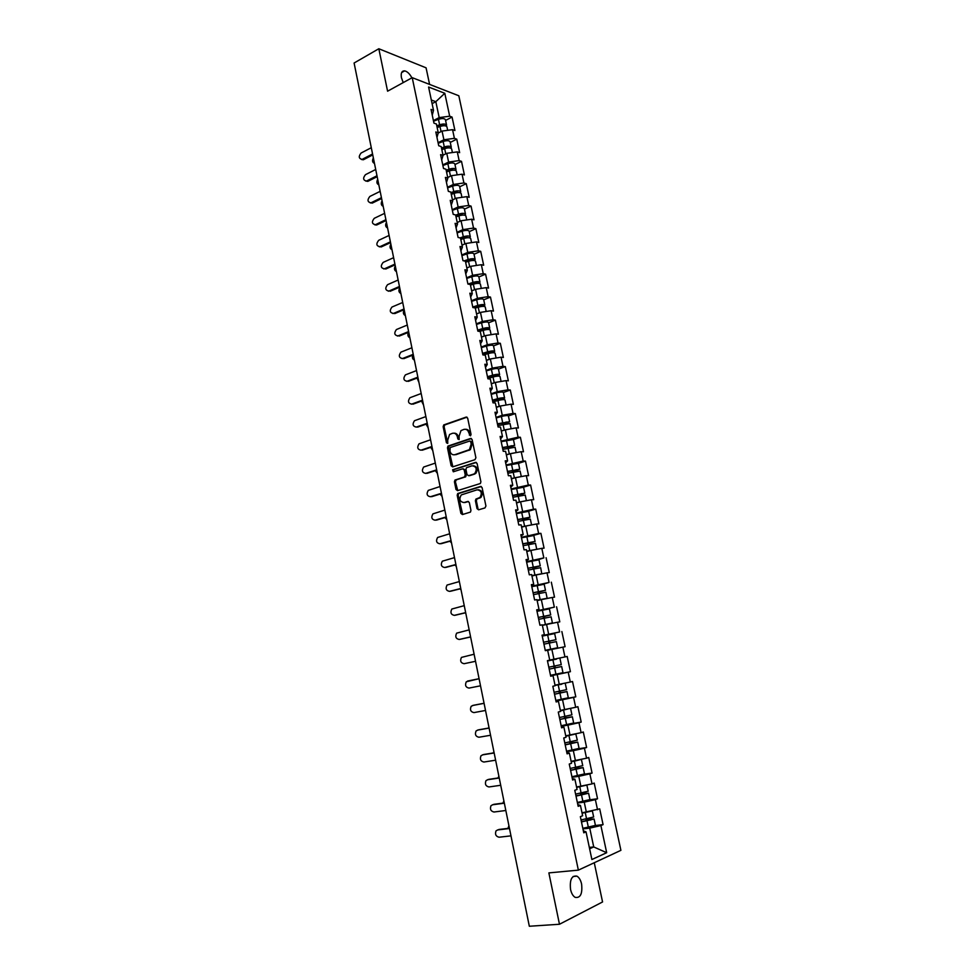 <?xml version="1.0" encoding="UTF-8"?>
<svg xmlns="http://www.w3.org/2000/svg" width="975" height="975" viewBox="0 0 975 975"><rect width="100%" height="100%" fill="white"/><g stroke="black" fill="none" stroke-linecap="round" stroke-linejoin="round"><path stroke-width="1.46" d="M470.413 435.837L471.059 434.472L467.683 418.19L466.123 417.093L443.747 424.929L443.15 426.697L446.44 442.76L447.744 443.406L447.72 440.103L449.572 434.484L452.449 433.302C454.886 432.79 456.519 433.96 457.372 436.837L457.811 438.933L459.128 439.579L459.091 436.252L460.968 430.609L463.893 429.402C466.355 428.878 468.012 430.06 468.878 432.949L470.413 435.837M570.546 889.432C569.595 879.73 571.728 875.306 576.92 876.147C579.126 877.451 580.686 880.096 581.6 884.081C582.587 893.77 580.442 898.207 575.189 897.378C572.995 896.062 571.447 893.417 570.546 889.432M403.223 82.595L401.432 77.707C400.688 73.04 401.773 70.748 404.686 70.87C407.331 71.516 409.732 73.832 411.889 77.842M477.019 508.621L478.603 509.803L484.977 507.926L485.928 505.988L482.101 487.622L480.517 486.452L457.702 493.557L457.19 495.239L460.895 513.386L462.455 514.556L470.462 512.082L470.949 510.413L469.341 502.6L467.781 501.43L464.027 502.564C459.786 501.832 458.859 499.298 461.236 494.934L477.104 489.816C481.382 490.486 482.345 493.021 479.992 497.445L475.898 499.102L475.41 500.784L477.019 508.621L478.847 509.73M548.864 872.893L559.467 924.263L529.327 926.25L354.096 63.009L378.824 48.75L387.587 91.199L412.218 77.659L578.358 870.139L548.864 872.893M474.959 459.688L475.898 457.738L472.119 439.579L470.559 438.457L448.037 446.062L447.476 447.805L451.145 465.745L452.68 466.867L474.959 459.688M477.104 463.527L480.894 481.796L480.383 483.503L457.555 490.644L456.008 489.499L454.423 481.772L454.959 480.066L464.332 477.019L465.258 475.093L464.197 469.95L462.65 468.804L453.302 471.79L452.595 469.804L475.52 462.394L477.104 463.527M412.218 77.659L458.823 95.757L620.904 850.334L578.358 870.139M595.396 825.508L603.074 824.618L599.71 808.86L582.014 812.833M603.074 824.618L600.893 825.545L606.682 852.711L591.886 859.523L586.036 831.858L583.769 832.821L580.357 816.672L582.623 815.758L580.454 805.447L578.175 806.337L574.787 790.286L577.066 789.445L574.897 779.196L572.617 780.012L569.254 764.059L571.533 763.291L569.388 753.102L567.097 753.846L563.745 737.977L566.036 737.283L563.903 727.155L561.6 727.825L558.273 712.055L560.576 711.421L558.443 701.354L556.14 701.951L552.825 686.278L555.141 685.717L553.02 675.699L550.704 676.236L547.414 660.648L549.742 660.16L547.633 650.203L545.317 650.666L542.039 635.164L544.367 634.737L542.271 624.841L539.943 625.243L536.689 609.826L539.029 609.472L536.945 599.637L534.605 599.966L531.375 584.647L533.715 584.354L531.643 574.567L529.303 574.823L526.086 559.589L528.438 559.37L526.378 549.644L524.026 549.839L520.833 534.69L523.185 534.532L521.138 524.855L518.785 524.989L515.604 509.925L517.957 509.827L515.933 500.212L513.569 500.285L510.4 485.306L512.777 485.27L510.754 475.702L508.377 475.715L505.233 460.822L507.609 460.846L505.598 451.34L503.222 451.279L500.09 436.471L502.478 436.568L500.48 427.111L498.091 426.989L494.983 412.254L497.372 412.413L495.385 403.004L492.997 402.833L489.901 388.184L492.29 388.403L490.315 379.043L487.914 378.812L484.843 364.248L487.244 364.516L485.282 355.217L482.881 354.912L479.822 340.433L482.223 340.775L480.273 331.524L477.86 331.159L474.825 316.753L477.238 317.155L475.288 307.954L472.875 307.539L469.852 293.207L472.266 293.67L470.34 284.517L467.915 284.042L464.904 269.795L467.33 270.307L465.404 261.202L462.979 260.678L459.993 246.504L462.418 247.077L460.505 238.022L458.079 237.437L455.106 223.348L457.543 223.97L455.63 214.975L453.192 214.329L450.243 200.314L452.68 200.996L450.791 192.038L448.342 191.344L445.404 177.401L447.854 178.145L445.965 169.236L443.515 168.48L440.59 154.623L443.04 155.415L441.175 146.555L438.726 145.75L435.813 131.966L438.263 132.807L436.41 123.996L433.948 123.143L431.048 109.432L433.509 110.321L428.586 87.031L444.795 93.271L449.682 116.208L439.189 117.597L433.412 120.595M445.575 120.412L452.059 117.073L449.682 116.208M452.059 117.073L454.923 130.504L452.558 129.675L454.399 138.34L443.893 139.766L438.08 142.703M450.255 142.423L456.763 139.157L454.399 138.34M456.763 139.157L459.652 152.661L457.287 151.881L459.14 160.595L448.61 162.057L442.772 164.921M454.959 164.543L461.504 161.35L459.14 160.595M461.504 161.35L464.405 174.927L462.04 174.196L463.917 182.959L453.363 184.458L447.488 187.273M459.688 186.798L466.269 183.666L463.917 182.959M466.269 183.666L469.182 197.316L466.83 196.645L468.707 205.457L458.128 206.98L452.229 209.735M464.441 209.162L471.059 206.115L468.707 205.457M471.059 206.115L473.984 219.838L471.644 219.217L473.533 228.065L462.93 229.637L456.995 232.306M469.231 231.648L475.873 228.662L473.533 228.065M475.873 228.662L478.822 242.47L476.482 241.897L478.372 250.807L467.756 252.403L461.784 255.011M474.033 254.256L480.712 251.343L478.372 250.807M480.712 251.343L483.673 265.224L481.345 264.7L483.247 273.658L472.607 275.303L466.611 277.838M478.859 276.973L485.587 274.146L483.247 273.658M485.587 274.146L488.56 288.1L486.232 287.637L488.146 296.644L477.482 298.313L471.449 300.788M483.722 299.825L490.474 297.07L488.146 296.644M490.474 297.07L493.472 311.098L491.144 310.696L493.07 319.739L482.393 321.457L476.324 323.858M488.609 322.798L495.398 320.129L493.07 319.739M495.398 320.129L498.408 334.218L496.08 333.877L498.03 342.981L487.317 344.723L481.223 347.063M493.508 345.893L500.346 343.298L498.03 342.981M500.346 343.298L503.368 357.472L501.053 357.191L503.003 366.332L492.278 368.123L486.147 370.39M498.444 369.123L505.318 366.6L503.003 366.332M505.318 366.6L508.353 380.847L506.049 380.616L508.012 389.817L497.262 391.645L491.095 393.839M503.417 392.474L510.315 390.024L508.012 389.817M510.315 390.024L513.374 404.357L511.071 404.186L513.045 413.437L502.271 415.301L496.068 417.422M508.402 415.947L515.336 413.583L513.045 413.437M515.336 413.583L518.42 428.001L516.128 427.879L518.103 437.178L501.077 441.139M513.423 439.579L520.394 437.275L518.103 437.178M520.394 437.275L523.49 451.766L521.198 451.705L523.197 461.053L506.11 464.977M518.481 463.357L525.476 461.09L523.197 461.053M525.476 461.09L528.584 475.654L526.305 475.666L528.316 485.062L511.168 488.95M523.477 487.171L530.595 485.038L528.316 485.062M530.595 485.038L533.715 499.688L531.448 499.748L533.459 509.206L516.263 513.057M528.462 511.192L535.726 509.121L533.459 509.206M535.726 509.121L538.87 523.843L536.603 523.977L538.639 533.483L521.381 537.298M533.337 535.397L540.906 533.337L538.639 533.483M540.906 533.337L544.062 548.145L541.808 548.34L543.843 557.895L526.524 561.673M537.932 559.796L543.843 557.895M546.097 557.688L549.278 572.581L547.024 572.837L549.071 582.453L531.704 586.182M541.637 584.549L549.071 582.453M551.326 582.173L554.519 597.151L552.277 597.468L554.336 607.133L536.908 610.837M537.091 611.313L554.336 607.133M556.579 606.791L559.796 621.855L557.554 622.233L559.626 631.958L542.137 635.627M542.185 635.846L559.626 631.958M561.868 631.556L565.098 646.705L562.867 647.144L564.952 656.931L549.717 660.075M550.57 675.59L570.436 671.69L567.182 656.455L564.952 656.931M570.436 671.69L568.206 672.202L570.302 682.037L555.031 685.181M559.796 691.19L560.735 692.664L566.999 691.58L568.315 697.783L555.823 700.452L575.798 696.82L572.52 681.501L570.302 682.037M575.798 696.82L573.58 697.393L575.689 707.289L560.357 710.422M571.045 723.803L581.185 722.085L577.895 706.68L575.689 707.289M581.185 722.085L578.979 722.731L581.1 732.676L565.732 735.808M578.041 748.837L586.609 747.496L583.306 732.006L581.1 732.676M586.609 747.496L584.415 748.215L586.548 758.221L571.131 761.329M584.062 774.199L592.069 773.065L588.742 757.477L586.548 758.221M592.069 773.065L589.875 773.845L592.02 783.9L576.554 787.008M589.79 799.768L597.553 798.769L594.214 783.096L592.02 783.9M597.553 798.769L595.372 799.622L597.529 809.737M577.822 804.643L580.454 805.447M586.389 812.297L584.232 802.157L577.48 803.022M595.372 799.622L584.232 802.157M572.325 778.623L574.897 779.196M580.905 786.411L578.772 776.332L572.045 777.294M589.875 773.845L578.772 776.332M566.865 752.749L569.388 753.102M575.445 760.683L573.324 750.665L566.646 751.701M584.415 748.215L573.324 750.665M561.429 727.021L563.903 727.155M570.034 735.101L567.913 725.132L561.271 726.253M578.979 722.731L567.913 725.132M556.03 701.439L558.443 701.354M564.635 709.654L562.538 699.745L555.933 700.964M573.58 697.393L562.538 699.745M550.668 676.016L553.02 675.699M559.284 684.365L557.188 674.517L550.619 675.809M568.206 672.202L557.188 674.517M553.946 659.21L551.874 649.411L547.658 650.301M562.867 647.144L551.874 649.411M542.088 635.408L544.367 634.737M548.657 634.201L546.585 624.463L542.393 625.402M557.554 622.233L546.585 624.463M536.798 610.35L539.029 609.472M543.38 609.338L541.332 599.649L537.152 600.637M552.277 597.468L541.332 599.649M531.546 585.427L533.715 584.354M538.139 584.598L536.104 574.97L531.948 576.018M547.024 572.837L536.104 574.97M526.305 560.662L528.438 559.37M532.935 560.016L530.9 550.436L526.78 551.521M541.808 548.34L530.9 550.436M521.113 536.031L523.185 534.532M527.755 535.555L525.732 526.037L521.625 527.17M536.603 523.977L525.732 526.037M515.933 511.534L517.957 509.827M522.6 511.241L520.589 501.772L516.506 502.966M531.448 499.748L520.589 501.772M510.803 487.171L512.777 485.27M517.469 487.061L515.482 477.64L511.424 478.883M526.305 475.666L515.482 477.64M505.684 462.942L507.609 460.846M512.375 463.003L510.388 453.643L506.354 454.935M521.198 451.705L510.388 453.643M500.602 438.86L502.478 436.568M507.317 439.091L505.342 429.78L501.321 431.108M516.128 427.879L505.342 429.78M495.544 414.899L497.372 412.413M502.271 415.301L500.309 406.039L496.312 407.428M511.071 404.186L500.309 406.039M490.51 391.085L492.29 388.403M497.262 391.645L495.312 382.432L491.339 383.87M506.049 380.616L495.312 382.432M485.513 367.392L487.244 364.516M492.278 368.123L490.34 358.958L486.379 360.445M501.053 357.191L490.34 358.958M480.541 343.822L482.223 340.775M487.317 344.723L485.392 335.619L481.455 337.143M496.08 333.877L485.392 335.619M475.593 320.397L477.238 317.155M482.393 321.457L480.468 312.39L476.556 313.962M491.144 310.696L480.468 312.39M470.669 297.095L472.266 293.67M477.482 298.313L475.568 289.295L471.693 290.916M486.232 287.637L475.568 289.295M465.782 273.914L467.33 270.307M472.607 275.303L470.706 266.333L466.842 267.991M481.345 264.7L470.706 266.333M460.907 250.868L462.418 247.077M467.756 252.403L465.867 243.482L462.016 245.188M476.482 241.897L465.867 243.482M456.068 227.931L457.543 223.97M462.93 229.637L461.053 220.764L457.226 222.507M471.644 219.217L461.053 220.764M451.254 205.128L452.68 200.996M458.128 206.98L456.263 198.157L452.461 199.948M466.83 196.645L456.263 198.157M446.465 182.459L447.854 178.145M453.363 184.458L451.498 175.683L447.952 177.401M462.04 174.196L451.498 175.683M441.712 159.9L443.04 155.415M448.61 162.057L446.769 153.319L443.052 155.171M457.287 151.881L446.769 153.319M436.971 137.463L438.263 132.807M443.893 139.766L442.053 131.077L438.202 133.051M452.558 129.675L442.053 131.077M432.254 115.148L433.509 110.321M439.189 117.597L435.825 101.68L431.328 100.011M432.108 103.643L435.825 101.68L444.795 93.271M429.585 84.398L426.075 67.823L378.824 48.75M559.467 924.263L602.562 901.96L594.263 862.729M589.607 848.786L593.726 846.946L589.741 828.128L582.94 828.908M589.314 847.409L593.726 846.946L606.682 852.711M583.342 830.81L586.036 831.858M600.893 825.545L589.741 828.128M470.633 435.727L469.828 432.985C469.146 430.487 467.744 429.256 465.611 429.28M454.131 433.18C456.251 433.144 457.653 434.375 458.335 436.873L459.115 439.591M467.001 417.178L444.71 424.966L444.112 426.733L447.744 443.406M471.4 438.531L449 446.087L448.439 447.83L452.851 466.818M470.73 441.846L469.633 441.066L450.158 447.562L449.975 451.108C450.803 453.984 452.449 455.167 454.886 454.691L469.402 449.658L471.193 444.076L470.73 441.846L471.681 441.882L470.145 441.078M454.265 454.825L454.886 454.691M471.681 441.882L472.144 444.1L470.352 449.682L455.837 454.703M463.296 468.817L465.148 469.95L466.208 475.093L465.684 476.799L456.3 479.846L455.386 481.76L457.763 490.583M476.324 462.442L453.814 469.658L453.607 471.693M473.765 474.057L474.849 473.448C477.299 469.012 476.373 466.464 472.058 465.794L466.477 467.671L465.94 469.389L467.001 474.545L468.561 475.69L475.8 473.448C478.237 469.353 477.445 466.781 473.423 465.709M474.715 474.057L469.511 475.69M478.359 489.718C482.43 490.693 483.283 493.265 480.943 497.421L476.848 499.078L476.348 500.76L477.969 508.584M468.5 501.467L464.977 502.527M481.272 486.501L458.652 493.533L458.14 495.227L462.711 514.483M373.364 157.95C372.023 160.643 372.389 162.459 374.473 163.398M446.306 126.128L446.587 125.129C445.575 123.776 443.247 123.667 439.615 124.776L436.8 125.848M445.453 119.803L445.429 119.693C444.417 118.328 442.089 118.219 438.457 119.328L433.546 121.217M436.971 126.689L440.432 125.361L444.685 125.726M446.964 126.933L446.94 126.823C445.928 125.482 443.613 125.373 439.969 126.482L437.153 127.554M371.292 147.713L361.103 153.026C358.422 156.427 358.715 158.547 362.018 159.4L363.273 159.778L361.53 159.498M372.755 154.903L363.626 159.632M372.56 153.977L362.359 159.254M377.703 179.327C376.35 182.02 376.728 183.848 378.824 184.811M450.95 148.237L451.279 147.213C450.279 145.933 447.952 145.836 444.308 146.933L441.48 147.993M450.145 141.863L450.121 141.753C449.109 140.449 446.794 140.351 443.138 141.46L438.202 143.313M441.651 148.797L445.124 147.493L449.365 147.883M451.669 149.017L451.644 148.919C450.645 147.639 448.317 147.542 444.661 148.651L441.833 149.699M382.066 200.813C380.713 203.495 381.079 205.335 383.187 206.322M455.617 170.454L455.995 169.418C455.008 168.188 452.68 168.127 449.024 169.211L446.184 170.259M454.85 164.032L454.825 163.922C453.838 162.691 451.51 162.618 447.854 163.702L442.894 165.531M446.343 171.027L449.841 169.748L454.045 170.162M456.385 171.234L456.361 171.125C455.374 169.906 453.046 169.845 449.39 170.93L446.55 171.978M386.453 222.41C385.088 225.079 385.466 226.931 387.575 227.955M460.285 192.794L460.748 191.746C459.761 190.576 457.433 190.527 453.765 191.612L450.913 192.636M459.591 186.322L459.566 186.225C458.591 185.043 456.263 184.994 452.595 186.067L447.61 187.87M451.072 193.367L454.569 192.112L458.75 192.55M461.126 193.562L461.114 193.464C460.127 192.307 457.799 192.258 454.131 193.342L451.279 194.354M390.865 244.128C389.488 246.785 389.866 248.637 391.987 249.685M464.977 215.256L465.514 214.183C464.551 213.074 462.223 213.062 458.53 214.122L455.666 215.134M464.356 208.723L464.332 208.638C463.369 207.517 461.041 207.492 457.348 208.553L452.351 210.32M455.812 215.828L459.335 214.598L463.454 215.061M465.904 216.011L465.879 215.914C464.917 214.817 462.589 214.805 458.896 215.865L456.032 216.864M457.897 222.202L457.214 222.446M395.289 265.943C393.912 268.588 394.29 270.453 396.423 271.538M469.682 237.839L470.316 236.742C469.353 235.706 467.025 235.706 463.32 236.767L460.005 237.9M469.146 231.258L469.121 231.16C468.171 230.112 465.831 230.112 462.138 231.16L457.117 232.903M460.59 238.424L464.124 237.205L468.158 237.705M470.706 238.57L470.681 238.485C469.731 237.449 467.391 237.461 463.698 238.509L460.822 239.497M462.954 244.774L462.004 245.103M375.704 169.467L365.467 174.671C362.761 178.12 363.09 180.241 366.466 181.058L365.942 181.167M377.167 176.67L367.989 181.289M376.984 175.768L366.734 180.936M380.153 191.356L369.866 196.438C367.112 199.924 367.477 202.057 370.939 202.824L370.378 202.958M381.603 198.534L372.389 203.056M381.432 197.681L371.134 202.739M384.613 213.342L374.266 218.315C371.499 221.849 371.889 223.97 375.436 224.689L376.691 224.993L374.839 224.847M386.076 220.533L376.801 224.933M385.905 219.704L375.546 224.64M389.098 235.45L378.702 240.301C375.911 243.884 376.326 246.005 379.945 246.687L379.324 246.858M390.561 242.629L381.237 246.931M390.402 241.849L379.994 246.663M393.607 257.68L383.138 262.409C380.347 266.017 380.786 268.137 384.455 268.808L383.845 268.978M395.07 264.847L385.698 269.051M394.912 264.103L384.455 268.808M399.738 287.881C398.348 290.513 398.738 292.39 400.883 293.499M474.386 260.557L475.13 259.435C474.191 258.448 471.851 258.485 468.146 259.521L464.027 260.91M473.96 253.902L473.935 253.817C472.997 252.83 470.657 252.854 466.952 253.89L461.906 255.596M465.246 261.178L468.938 259.935L473.18 259.874L472.851 260.471M475.52 261.263L475.508 261.178C474.557 260.203 472.229 260.24 468.512 261.276L465.623 262.251M468.061 267.467L466.818 267.881M398.141 280.02L387.55 284.676C384.832 288.271 385.296 290.404 388.94 291.062L388.379 291.22M399.604 287.186L390.183 291.269M399.457 286.479L388.94 291.062M404.223 309.928C402.821 312.561 403.199 314.438 405.368 315.583M479.091 283.396L479.98 282.238C479.042 281.324 476.714 281.373 472.985 282.409L467.976 284.054M478.798 276.681L478.786 276.595C477.847 275.669 475.52 275.718 471.79 276.742L466.732 278.423M469.194 284.286L473.777 282.787L478.018 282.677L477.518 283.359M480.37 284.078L480.358 283.993C479.42 283.079 477.092 283.14 473.362 284.164L470.462 285.114M473.241 290.27L471.656 290.782M402.712 302.482L391.974 307.04C389.33 310.647 389.817 312.78 393.449 313.426L392.949 313.572M404.162 309.636L394.692 313.621M404.028 308.978L393.449 313.426M408.574 332.28C407.343 334.876 407.782 336.704 409.866 337.777M483.783 306.369L484.855 305.163C483.929 304.31 481.601 304.395 477.86 305.407L472.765 307.04M483.661 299.569L483.649 299.496C482.722 298.63 480.395 298.703 476.653 299.715L471.571 301.36M473.021 307.564L478.652 305.76L482.893 305.614L482.138 306.394M485.245 307.015L485.233 306.93C484.307 306.089 481.979 306.174 478.237 307.186L475.325 308.112M478.493 313.182L476.531 313.816M407.294 325.053L396.423 329.538C393.851 333.145 394.375 335.266 397.983 335.912L397.532 336.046M408.744 332.219L399.226 336.082M408.61 331.585L397.983 335.912M412.754 355.144C411.974 357.581 412.523 359.227 414.399 360.08M488.438 329.477L489.755 328.222C488.841 327.429 486.513 327.539 482.759 328.538L477.653 330.147M488.56 322.591L488.548 322.518C487.634 321.713 485.294 321.811 481.54 322.822L476.446 324.431M477.762 330.671L483.539 328.855L487.78 328.66L486.647 329.574M490.145 330.074L490.133 330.001C489.218 329.209 486.891 329.318 483.137 330.33L479.627 331.427M483.844 336.217L481.418 336.96M411.901 347.758L400.896 352.158C398.397 355.753 398.946 357.874 402.541 358.52L402.151 358.642M413.351 354.912L403.784 358.666M413.229 354.327L402.541 358.52M417.093 378.056L418.957 382.505M482.649 353.852L488.463 352.085L492.704 351.841L490.986 352.926M493.045 352.718L494.678 351.402C493.789 350.671 491.449 350.805 487.683 351.804L482.552 353.364M493.484 345.735L493.46 345.662C492.558 344.931 490.23 345.053 486.464 346.052L481.333 347.624M495.081 353.255L495.068 353.194C494.167 352.462 491.827 352.609 488.061 353.596L483.478 354.997M488.061 353.596L489.279 359.361L486.342 360.25M416.532 370.573L405.393 374.888C402.98 378.483 403.553 380.603 407.123 381.249L406.794 381.347M417.982 377.727L408.367 381.359M417.873 377.179L407.123 381.249M421.541 401.054L423.528 405.052M487.573 377.167L493.411 375.436L497.652 375.143L495.105 376.472M497.53 376.131L499.639 374.705C498.749 374.047 496.409 374.205 492.631 375.18L487.476 376.716M498.42 369.001L498.408 368.94C497.518 368.27 495.19 368.416 491.412 369.403L486.257 370.939M500.029 376.569L500.017 376.508C499.127 375.85 496.799 376.009 493.021 376.984L487.866 378.519M497.53 382.066L496.507 382.237M494.752 382.639L491.29 383.65M421.188 393.522L409.914 397.739C407.574 401.334 408.184 403.455 411.73 404.101L411.474 404.186M422.638 400.664L412.973 404.186M422.528 400.152L411.73 404.101M426.075 424.162L428.122 427.72M492.521 400.615L502.625 398.58L498.712 400.311M501.832 399.713L504.623 398.141C503.746 397.544 501.406 397.727 497.616 398.69L492.436 400.201M503.393 392.401L503.38 392.34C502.503 391.731 500.175 391.913 496.385 392.876L491.205 394.388M505.013 400.006L505.001 399.945C504.124 399.36 501.796 399.543 497.993 400.506L492.814 402.005M503.49 405.49L500.467 406.014M500.212 406.075L496.263 407.184M425.868 416.581L414.472 420.725C412.193 424.308 412.827 426.428 416.362 427.074L416.167 427.135M427.318 423.723L417.605 427.135M427.221 423.26L416.362 427.074M430.67 447.354L432.754 450.499M497.494 424.186L507.634 422.138L502.393 424.332M505.854 423.516L509.633 421.7L497.421 423.808M509.633 421.7L508.389 415.874C507.524 415.326 505.184 415.533 501.382 416.496L496.19 417.97M510.023 423.564L497.798 425.624M509.108 429.11L501.272 430.852M447.805 446.282L448.975 445.892M430.572 439.774L419.043 443.82C416.849 447.403 417.507 449.524 421.017 450.17L420.895 450.206M432.023 446.903L422.26 450.194M431.937 446.489L421.017 450.17M435.35 470.669L437.397 473.399M502.503 447.878L512.655 445.831L507.219 448.171M509.157 447.659L514.666 445.392L502.43 447.537M514.666 445.392L513.423 439.53L501.187 441.675M515.056 447.257L502.82 449.378M514.666 452.875L506.293 454.643M435.313 463.088L423.65 467.049C421.529 470.62 422.212 472.741 425.709 473.387L425.648 473.399M436.751 470.206L426.928 473.387M436.678 469.84L425.709 473.387M440.091 494.081L442.077 496.421M513.472 471.766L519.724 469.207L507.475 471.413M507.536 471.717L517.713 469.645L512.168 472.107M519.724 469.207L518.468 463.32L506.22 465.514M520.126 471.083L507.853 473.253M520.223 476.775L511.351 478.567M440.066 486.525L428.269 490.401C426.221 493.972 426.94 496.08 430.414 496.726L430.438 496.726M441.504 493.643L431.633 496.702M441.443 493.313L430.414 496.726M444.917 517.615L446.769 519.565M518.383 495.848L524.818 493.167L512.533 495.41M512.594 495.678L522.807 493.594L517.189 496.165M524.818 493.167L523.563 487.244L511.278 489.474M525.22 495.044L512.923 497.262M525.769 500.809L516.445 502.625M516.494 502.881L518.798 502.296M444.844 510.096L432.924 513.874C430.95 517.433 431.693 519.541 435.143 520.199L435.313 520.187M446.294 517.201L436.373 520.138M446.233 516.921L435.143 520.199M449.804 541.259L451.498 542.831M523.404 520.053L529.937 517.25L517.628 519.541M517.676 519.773L527.914 517.676L522.856 519.309L522.271 520.345M528.682 511.327L516.372 513.581M531.57 524.928L530.327 519.102L518.03 521.406M531.29 524.977L521.552 526.817M521.601 527.036L528.584 525.488M449.658 533.788L437.617 537.469C435.703 541.028 436.471 543.136 439.896 543.794L440.225 543.77M451.096 540.893L441.127 543.709M451.047 540.65L439.896 543.794M454.764 565.025L456.239 566.231M528.511 544.379L529.096 543.343L535.08 541.466L522.758 543.818M522.795 544.001L533.057 541.893L527.962 543.428L527.414 544.647M533.812 535.507L521.491 537.81M535.494 543.355L523.148 545.683M535.482 543.331L536.75 549.303L526.695 551.155M526.732 551.326L534.568 549.729M454.496 557.615L442.321 561.198C440.481 564.744 441.273 566.853 444.685 567.511L445.173 567.474M455.934 564.708L445.904 567.401M455.898 564.513L444.685 567.511M459.822 588.912L461.017 589.753M533.691 568.827L534.239 567.572L540.26 565.817L527.902 568.218M527.938 568.364L538.224 566.256L533.093 567.682L532.618 569.083M538.992 559.821L526.634 562.185M541.795 573.861L540.662 567.694L528.304 570.095M541.942 573.727L531.862 575.616M531.899 575.75L539.797 574.251M459.359 581.563L447.062 585.049C445.295 588.583 446.099 590.692 449.499 591.362L450.145 591.289M460.797 588.656L450.706 591.216M460.761 588.498L449.499 591.362M464.99 612.909L465.818 613.397M538.956 593.409L539.394 591.923L545.464 590.314L533.081 592.751M533.106 592.861L543.428 590.74L538.261 592.081L537.883 593.653M537.091 600.308L542.051 599.503M545.464 590.314L544.184 584.257L531.802 586.682M544.879 598.942L547.158 598.26L545.866 592.203L533.483 594.653M547.158 598.26L537.067 600.21M464.246 605.658L451.827 609.034C450.121 612.568 450.95 614.664 454.326 615.347L455.142 615.237M465.684 612.739L455.544 615.176M465.66 612.629L454.326 615.347M544.306 618.113L544.586 616.419L550.704 614.933L538.298 617.431M538.31 617.492L548.657 615.359L543.453 616.602L543.233 618.345M542.356 625.255L552.411 622.94L542.344 625.207M550.704 614.933L549.413 608.851L537.006 611.325M551.107 616.846L538.7 619.332M469.158 629.874L456.629 633.153C454.984 636.663 455.837 638.771 459.188 639.466L460.176 639.295M470.596 636.955L460.407 639.259M470.584 636.882L459.188 639.466M549.815 642.927L549.803 641.062L555.969 639.697L543.538 642.245M543.538 642.269L553.922 640.124L548.681 641.27L548.718 643.159M545.244 650.325L557.676 647.741L545.232 650.313M555.969 639.697L554.665 633.579L542.234 636.114M557.676 647.741L556.372 641.611L543.94 644.158M474.106 654.225L461.443 657.406C459.871 660.904 460.748 663 464.076 663.707L475.544 661.294L464.076 663.707M550.509 675.309L562.977 672.701L561.673 666.522L555.457 667.741L554.714 665.998M553.629 666.217L554.336 667.985L559.613 666.949L549.205 669.106M556.457 659.161L547.487 660.989L556.457 659.161M559.955 658.442L561.259 664.609L548.803 667.205M561.673 666.522L549.205 669.13M467.573 681.037L479.078 678.71L466.294 681.781C464.783 685.267 465.672 687.375 468.999 688.094L480.517 685.803M558.712 691.397L559.613 692.945L564.927 692.006L554.495 694.176M561.758 684.109L555.067 685.388L561.783 684.231M565.268 683.451L566.585 689.654L554.105 692.299M566.999 691.58L554.507 694.237M473.497 705.278L471.181 706.29C469.718 709.763 470.633 711.872 473.935 712.603L485.526 710.458M473.716 705.23L484.063 703.267M472.509 705.522L484.075 703.341M488.95 727.338L488.378 728.106M561.161 725.741L573.678 723.023L572.349 716.783L566.048 717.722L565.025 716.491M563.928 716.698L564.927 718.039L570.278 717.198L559.821 719.379M560.43 710.763L565.025 709.581M567.877 708.959L560.454 710.86M571.935 714.821L559.431 717.539M572.349 716.783L559.845 719.489M478.286 729.909L476.092 730.933C474.679 734.407 475.629 736.503 478.908 737.246L490.559 735.26M478.676 729.8L489.084 727.984M477.47 730.129L489.097 728.093M493.898 751.725L493.118 752.993M566.524 751.177L579.077 748.398L577.736 742.121L571.387 742.926L570.351 741.926M569.242 742.121L570.278 743.279L575.664 742.536L565.171 744.729M575.762 733.846L577.322 740.171L564.793 742.926M575.993 733.907L565.817 736.223M565.793 736.088L573.739 734.285M577.736 742.121L565.207 744.888M483.112 754.674L481.028 755.723C479.676 759.172 480.638 761.28 483.905 762.036L495.617 760.195M483.661 754.516L494.118 752.834M482.467 754.869L494.154 752.993M498.871 776.246L497.981 778.001M571.923 776.746L584.5 773.918L583.16 767.605L576.749 768.276L575.762 767.496M574.616 767.691L575.64 768.653L581.076 768.02L570.558 770.226M575.701 767.508L574.36 761.182L581.393 759.367L582.745 765.643L570.18 768.458M574.36 761.182L571.204 761.731M571.167 761.548L579.211 759.854M583.16 767.605L570.594 770.421M487.963 779.598L485.989 780.634C484.697 784.071 485.684 786.179 488.938 786.959L500.711 785.277M488.67 779.366L499.2 777.818M487.476 779.756L499.237 778.026M503.88 800.914L502.917 803.132M577.358 802.474L589.96 799.585L588.607 793.236L581.246 793.199M580.052 793.394L581.051 794.174L586.511 793.65L575.969 795.868M588.181 791.225L575.603 794.125M586.609 785.131L576.627 787.386M576.578 787.166L583.879 785.74M588.607 793.236L576.018 796.112M492.85 804.668L490.998 805.691C489.755 809.116 490.742 811.224 493.984 812.017L505.83 810.493M493.716 804.351L504.294 802.949M492.521 804.777L504.343 803.205M508.913 825.703L507.951 828.397M595.433 825.362L594.08 819.012L586.816 819.049M585.561 819.244L591.983 819.427L581.405 821.657M593.653 816.989L581.051 819.951M591.715 811.066L582.087 813.187M582.026 812.918L584.598 812.516M594.08 819.012L581.466 821.937M595.445 825.398L582.818 828.336M497.774 829.871L496.019 830.883C494.825 834.295 495.848 836.416 499.066 837.22L510.973 835.855M498.786 829.481L509.425 828.214M497.603 829.944L509.486 828.518M469.828 432.985L468.878 432.949M458.762 438.969L457.811 438.933M458.335 436.873L457.372 436.837M447.403 442.796L446.44 442.76M444.112 426.733L443.15 426.697M445.014 424.808L444.052 424.759M466.928 417.142L466.123 417.093M470.267 435.094L469.316 435.057M452.107 465.745L451.145 465.745M448.439 447.83L447.476 447.805M449.341 445.904L448.378 445.88M471.303 438.482L470.559 438.457M469.17 450.328L468.219 450.304M472.144 444.1L471.193 444.076M456.97 489.487L456.008 489.499M455.386 481.76L454.423 481.772M456.3 479.846L455.337 479.858M465.294 477.019L464.332 477.019M466.208 475.093L465.258 475.093M465.148 469.95L464.197 469.95M453.814 469.658L452.863 469.658M476.202 462.394L475.52 462.394M476.348 500.76L475.41 500.784M477.287 498.834L476.336 498.859M479.773 498.079L478.822 498.103M461.857 513.337L460.895 513.386M458.14 495.227L457.19 495.239M459.054 493.313L458.104 493.338M481.126 486.452L480.517 486.452M443.284 125.738L443.113 124.898M439.615 124.776L438.457 119.328M441.053 131.588L439.969 126.482M447.988 147.907L447.805 147.03M444.308 146.933L443.138 141.46M445.758 153.818L444.661 148.651M452.717 170.186L452.522 169.272M449.024 169.211L447.854 163.702M450.499 176.17L449.39 170.93M457.47 192.599L457.263 191.636M453.765 191.612L452.595 186.067M455.252 198.644L454.131 193.342M462.247 215.122L462.04 214.11M458.53 214.122L457.348 208.553M460.029 221.228L458.896 215.865M467.062 237.766L466.83 236.718M463.32 236.767L462.138 231.16M464.843 243.945L463.698 238.509M471.888 260.532L471.656 259.435M468.146 259.521L466.952 253.89M469.682 266.772L468.512 261.276M476.738 283.433L476.507 282.287M472.985 282.409L471.79 276.742M474.545 289.733L473.362 284.164M481.626 306.442L481.37 305.248M477.86 305.407L476.653 299.715M479.432 312.817L478.237 307.186M486.537 329.587L486.269 328.343M482.759 328.538L481.54 322.822M484.343 336.022L483.137 330.33M491.449 352.743L491.205 351.573M487.683 351.804L486.464 346.052M496.385 376.009L496.153 374.912M492.631 375.18L491.412 369.403M494.24 382.785L493.021 376.984M501.345 399.397L501.138 398.385M497.616 398.69L496.385 392.876M499.224 406.331L497.993 400.506M506.33 422.906L506.147 421.992M502.612 422.333L501.382 416.496M504.246 430.024L503.003 424.162M507.707 447.732L508.755 447.757M511.351 446.55L511.18 445.721M507.646 446.111L506.403 440.225M509.291 453.838L508.036 447.939M512.728 471.461L513.874 471.461M516.397 470.316L516.238 469.584M512.716 470.011L511.461 464.1M514.361 477.774L513.106 471.851M517.774 495.312L518.919 495.288M521.467 494.227L521.332 493.582M517.798 494.045L516.543 488.109M519.456 501.857L518.2 495.897M522.856 519.309L524.002 519.248M522.917 518.212L521.649 512.241M524.587 526.073L523.319 520.077M527.962 543.428L529.096 543.343M528.06 542.527L526.793 536.506M529.742 550.412L528.462 544.391M533.093 567.682L534.239 567.572M533.24 566.962L531.96 560.918M534.922 574.897L533.642 568.852M538.261 592.081L539.394 591.923M538.444 591.533L537.164 585.463M540.138 599.528L538.846 593.434M543.453 616.602L544.586 616.419M543.672 616.249L542.38 610.143M545.378 624.28L544.087 618.162M548.681 641.27L549.803 641.062M548.937 641.099L547.645 634.957M550.656 649.179L549.352 643.025M555.457 667.741L554.336 667.985M554.239 666.096L552.923 659.917M555.957 674.225L554.641 668.033M560.735 692.664L559.613 692.945M559.553 691.238L558.236 685.023M561.283 699.404L559.967 693.176M566.048 717.722L564.927 718.039M564.903 716.515L563.587 710.263M566.646 724.73L565.317 718.465M571.387 742.926L570.278 743.279M570.29 741.938L568.961 735.65M572.045 750.202L570.704 743.901M576.749 768.276L575.64 768.653M577.468 775.807L576.128 769.482M582.148 793.76L581.051 794.174M581.149 793.223L579.808 786.862M582.916 801.572L581.575 795.198M587.584 819.39L586.487 819.841M590.594 820.06L590.448 819.378M586.621 819.085L585.268 812.687M588.4 827.483L587.048 821.072M576.92 876.147L573.105 876.501M404.686 70.87L401.627 72.577M444.71 424.966L443.747 424.929M449 446.087L448.037 446.062M470.352 449.682L469.402 449.658M455.91 480.053L454.959 480.066M465.684 476.799L464.734 476.799M453.558 469.804L452.595 469.804M475.8 473.448L474.849 473.448M476.848 499.078L475.898 499.102M480.943 497.421L479.992 497.445M458.652 493.533L457.702 493.557M446.587 125.129L445.429 119.693M447.683 130.321L446.94 126.823M362.018 159.4L363.273 159.778M451.279 147.213L450.121 141.753M452.412 152.551L451.644 148.919M455.995 169.418L454.825 163.922M457.165 174.891L456.361 171.125M460.748 191.746L459.566 186.225M461.931 197.352L461.114 193.464M465.514 214.183L464.332 208.638M466.732 219.936L465.879 215.914M470.316 236.742L469.121 231.16M471.559 242.629L470.681 238.485M366.466 181.058L367.721 181.399M370.939 202.824L372.194 203.141M375.436 224.689L376.691 224.993M379.945 246.687L381.201 246.955M475.13 259.435L473.935 253.817M476.409 265.456L475.508 261.178M479.98 282.238L478.786 276.595M481.297 288.405L480.358 283.993M484.855 305.163L483.649 299.496M486.196 311.476L485.233 306.93M489.755 328.222L488.548 322.518M491.132 334.681L490.133 330.001M494.678 351.402L493.46 345.662M496.092 358.008L495.068 353.194M499.639 374.705L498.408 368.94M501.077 381.457L500.017 376.508M504.623 398.141L503.38 392.34M506.086 405.039L505.001 399.945M511.132 428.756L510.01 423.516M507.475 447.854L508.304 447.866M516.202 452.607L515.056 447.22M512.484 471.595L513.63 471.595M521.296 476.58L520.114 471.047M517.506 495.458L518.651 495.434M526.415 500.687L525.208 495.008M522.563 519.468L523.709 519.407M529.937 517.25L528.669 511.29M527.658 543.599L528.791 543.514M535.08 541.466L533.812 535.482M532.777 567.877L533.91 567.755M540.26 565.817L538.98 559.796M537.92 592.276L539.053 592.13M543.087 616.822L544.221 616.639M552.411 622.94L551.107 616.834M548.303 641.501L549.425 641.282M553.532 666.315L554.653 666.071M571.935 714.833L570.619 708.606M588.181 791.261L586.865 785.07M593.665 817.026L592.361 810.92"/></g></svg>
